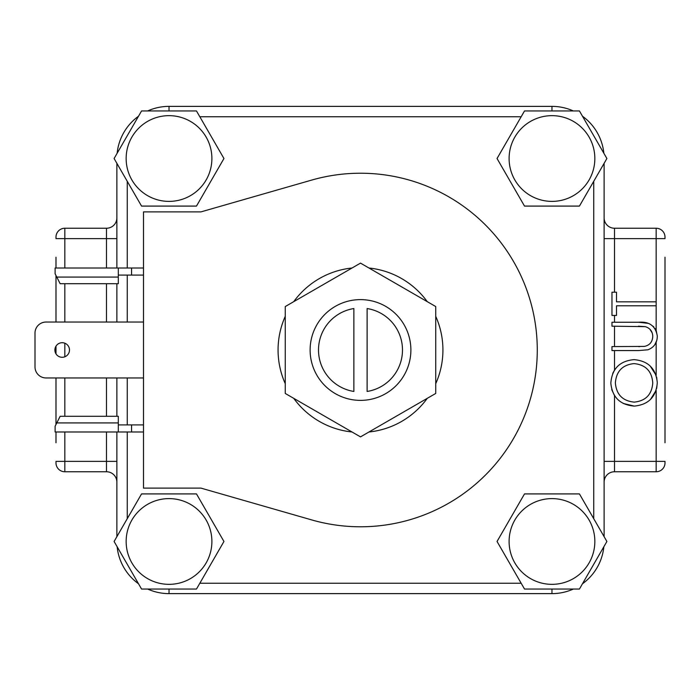 <?xml version="1.0" encoding="UTF-8"?>
<svg xmlns="http://www.w3.org/2000/svg" width="700" height="700" viewBox="0 0 700 700"><rect width="100%" height="100%" fill="white"/><g stroke="black" fill="none" stroke-linecap="round" stroke-linejoin="round"><path stroke-width="1.05" d="M55.991 257.215L55.991 268.021M55.991 275.511L55.991 322.044M55.991 346.141L55.991 353.859M55.991 377.956L55.991 424.489M55.991 431.979L55.991 442.785M665 442.785L665 257.215M360.5 299.618A50.383 50.383 0 0 0 310.118 350A50.383 50.383 0 0 0 360.5 400.382A50.383 50.383 0 0 0 410.882 350A50.383 50.383 0 0 0 360.5 299.618M169.024 115.657A42.866 42.866 0 0 1 211.89 158.524A42.866 42.866 0 0 1 169.024 201.39A42.866 42.866 0 0 1 126.149 158.524A42.866 42.866 0 0 1 169.024 115.657M169.024 206.089L196.481 206.089L223.947 158.524L196.481 110.959L141.558 110.959L114.1 158.524L141.558 206.089L169.024 206.089M169.024 498.61A42.866 42.866 0 0 1 211.89 541.476A42.866 42.866 0 0 1 169.024 584.343A42.866 42.866 0 0 1 126.149 541.476A42.866 42.866 0 0 1 169.024 498.61M169.024 589.041L196.481 589.041L223.947 541.476L196.481 493.911L141.558 493.911L114.1 541.476L141.558 589.041L169.024 589.041L169.024 593.626L551.968 593.626A52.15 52.15 0 0 0 573.352 589.041A52.15 52.15 0 0 1 551.968 593.626L551.968 589.041L579.434 589.041L606.891 541.476L579.434 493.911L524.51 493.911L497.044 541.476L524.51 589.041L551.968 589.041M551.968 498.61A42.866 42.866 0 0 1 594.843 541.476A42.866 42.866 0 0 1 551.968 584.343A42.866 42.866 0 0 1 509.101 541.476A42.866 42.866 0 0 1 551.968 498.61M551.968 115.657A42.866 42.866 0 0 1 594.843 158.524A42.866 42.866 0 0 1 551.968 201.39A42.866 42.866 0 0 1 509.101 158.524A42.866 42.866 0 0 1 551.968 115.657M551.968 206.089L579.434 206.089L606.891 158.524L579.434 110.959L524.51 110.959L497.044 158.524L524.51 206.089L551.968 206.089M62.178 357.289A7.289 7.289 0 0 1 54.889 350A7.289 7.289 0 0 1 62.178 342.711A7.289 7.289 0 0 1 69.475 350A7.289 7.289 0 0 1 62.178 357.289M360.5 173.224A176.776 176.776 0 0 1 537.276 350A176.776 176.776 0 0 1 311.701 519.916L200.952 488.11L143.5 488.11L143.5 211.89L200.952 211.89L311.701 180.084A176.776 176.776 0 0 1 360.5 173.224M368.979 268.012A82.425 82.425 0 0 1 427.262 301.665M435.741 316.348A82.425 82.425 0 0 1 435.741 383.652M427.262 398.335A82.425 82.425 0 0 1 368.979 431.988M64.829 431.979L64.829 461.37L55.991 461.37L55.991 462.919A8.838 8.838 0 0 0 64.829 471.756L106.487 471.756L106.487 461.37L64.829 461.37L64.829 471.756A8.838 8.838 0 0 1 55.991 462.919M55.991 237.081A8.838 8.838 0 0 1 64.829 228.244A8.838 8.838 0 0 0 55.991 237.081L55.991 238.63L106.487 238.63L106.487 228.244L64.829 228.244L106.487 228.244A10.386 10.386 0 0 0 116.874 217.857L116.874 163.327L116.874 217.857A10.386 10.386 0 0 1 106.487 228.244M665 238.63L665 237.081A8.838 8.838 0 0 0 656.163 228.244L614.504 228.244L614.504 238.63L665 238.63M611.756 389.655L614.504 395.605L614.504 471.756L656.163 471.756A8.838 8.838 0 0 0 665 462.919L665 461.37L656.163 461.37L656.163 390.32L650.519 399.385M353.868 391.457L353.868 308.543A41.982 41.982 0 0 0 353.868 391.457M367.124 308.543A41.982 41.982 0 0 1 367.124 391.457L367.124 308.543M285.25 393.444L360.5 436.879L435.741 393.444L435.741 306.556L360.5 263.121L285.25 306.556L285.25 393.444M654.78 344.776L656.722 340.533M638.663 322.236C649.346 321.37 655.559 325.955 657.291 335.965C657.274 342.738 654.159 347.34 647.972 349.781L638.663 350.569L611.966 350.569L611.966 346.596L644.324 346.421C649.74 345.293 652.549 341.88 652.759 336.192C652.496 331.31 650.011 328.125 645.304 326.655L611.966 326.2L611.966 322.236L638.663 322.236L648.226 323.356M615.361 382.953C616.289 371.262 622.519 364.814 634.034 363.598C645.663 364.752 651.901 371.201 652.759 382.953C651.866 394.529 645.697 400.916 634.244 402.124C622.685 400.995 616.394 394.599 615.361 382.953C616.289 371.262 622.519 364.814 634.034 363.598C645.663 364.752 651.901 371.201 652.759 382.953M657.291 335.965L656.163 330.4L656.163 305.804L616.499 305.804L616.499 315.438L611.966 315.438L611.966 292.206L616.499 292.206L616.499 301.84L656.163 301.84L656.163 305.804M648.392 323.409L649.442 323.803M653.222 326.349L653.835 326.979M655.095 328.51L655.778 329.613M656.67 388.447L657.291 382.795L656.661 377.142M638.444 346.596L639.87 346.596M652.234 332.99L650.003 329.315M645.304 326.655L638.444 326.2M650.239 366.091L656.163 375.366L656.163 342.195M634.261 406.096C648.401 404.74 656.084 396.97 657.291 382.795C655.988 368.611 648.244 360.894 634.043 359.634C619.71 360.929 611.966 368.76 610.829 383.145C612.264 397.25 620.069 404.898 634.261 406.096L623.28 403.471M614.504 350.569L614.512 370.099M614.504 370.108L612.719 373.441M665 237.081A8.838 8.838 0 0 0 656.163 228.244L614.504 228.244A10.386 10.386 0 0 1 604.117 217.857A10.386 10.386 0 0 0 614.504 228.244M614.504 471.756A10.386 10.386 0 0 0 604.117 482.142A10.386 10.386 0 0 1 614.504 471.756M106.487 431.979L106.487 461.37L116.874 461.37L116.874 431.979L116.874 536.673L116.874 482.142A10.386 10.386 0 0 0 106.487 471.756A10.386 10.386 0 0 1 116.874 482.142M116.874 416.29L116.874 377.956L116.874 416.29M116.874 322.044L116.874 283.71L116.874 322.044M116.874 536.673L116.874 431.979L116.874 536.673M116.874 268.021L116.874 163.327L116.874 268.021M56.788 422.922L60.147 416.29L118.309 416.29L118.309 422.922L56.788 422.922L55.107 426.239L55.107 431.979L118.309 431.979L118.309 422.922M118.309 277.078L118.309 283.71L60.147 283.71L56.788 277.078L118.309 277.078L118.309 268.021L55.107 268.021L55.107 273.761L56.788 277.078M117.136 546.744A52.15 52.15 0 0 0 138.521 583.774A52.15 52.15 0 0 1 117.136 546.744M147.639 589.041A52.15 52.15 0 0 0 169.024 593.626A52.15 52.15 0 0 1 147.639 589.041M582.47 583.774A52.15 52.15 0 0 0 603.855 546.744A52.15 52.15 0 0 1 582.47 583.774M604.117 536.673L604.117 163.327M603.855 153.256A52.15 52.15 0 0 0 582.47 116.226A52.15 52.15 0 0 1 603.855 153.256M551.968 110.959L551.968 106.374A52.15 52.15 0 0 1 573.352 110.959A52.15 52.15 0 0 0 551.968 106.374L169.024 106.374A52.15 52.15 0 0 0 147.639 110.959A52.15 52.15 0 0 1 169.024 106.374L169.024 110.959M138.521 116.226A52.15 52.15 0 0 0 117.136 153.256A52.15 52.15 0 0 1 138.521 116.226M118.309 431.979L143.5 431.979M118.309 424.909L131.565 424.909L131.565 431.979M143.5 322.044L46.051 322.044A11.051 11.051 0 0 0 35 333.095L35 366.905A11.051 11.051 0 0 0 46.051 377.956L143.5 377.956M143.5 268.021L131.565 268.021L131.565 275.091L118.309 275.091M131.565 268.021L118.309 268.021M143.5 424.909L131.565 424.909M143.5 275.091L131.565 275.091M352.012 431.988A82.425 82.425 0 0 1 293.738 398.335M285.25 383.652A82.425 82.425 0 0 1 285.25 316.348M293.738 301.665A82.425 82.425 0 0 1 352.012 268.012M665 462.919A8.838 8.838 0 0 1 656.163 471.756L656.163 461.37L604.117 461.37M614.504 315.438L614.504 322.236M64.829 356.79L64.829 343.21M656.163 301.84L656.163 228.244M64.829 322.044L64.829 283.71M64.829 268.021L64.829 228.244M64.829 416.29L64.829 377.956M604.117 238.63L614.504 238.63L614.504 292.206M614.504 326.2L614.504 346.596M106.487 322.044L106.487 283.71M106.487 268.021L106.487 238.63L116.874 238.63M106.487 416.29L106.487 377.956M127.26 181.317L127.26 268.021M127.26 275.091L127.26 322.044M127.26 377.956L127.26 424.909M127.26 431.979L127.26 518.683M199.832 583.24L521.159 583.24M593.731 518.683L593.731 181.317M521.159 116.76L199.832 116.76"/></g></svg>
